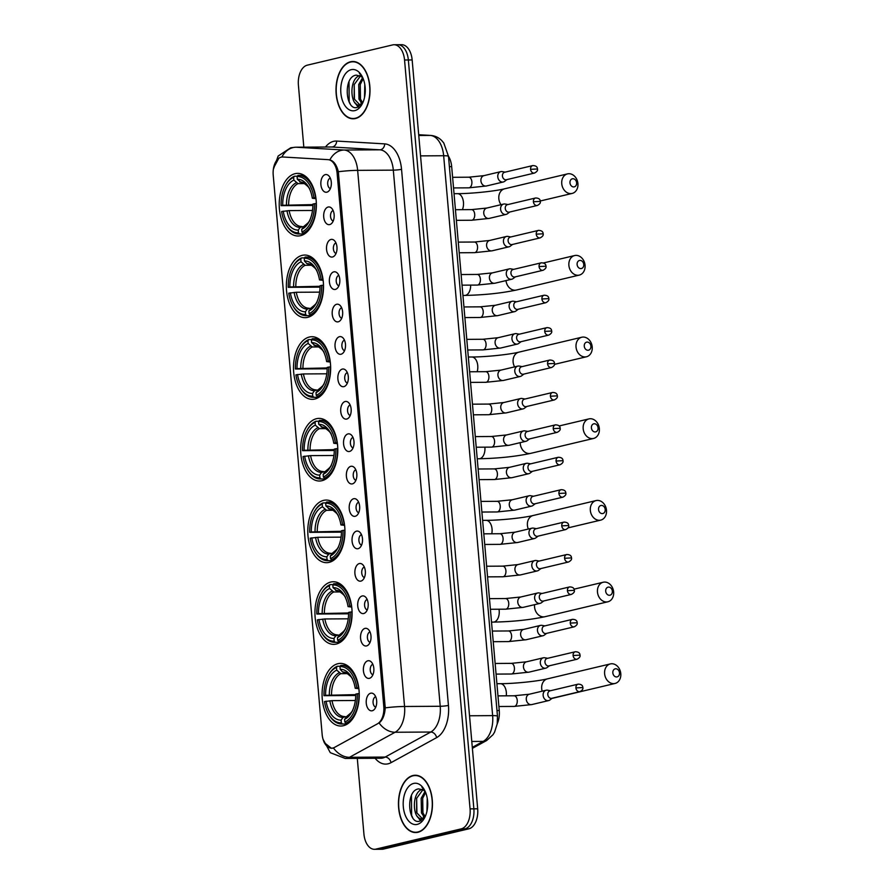 <?xml version="1.0" encoding="UTF-8"?>
<svg xmlns="http://www.w3.org/2000/svg" width="894" height="894" viewBox="0 0 894 894"><rect width="100%" height="100%" fill="white"/><g stroke="black" fill="none" stroke-linecap="round" stroke-linejoin="round"><path stroke-width="1.34" d="M314.789 399.037A31.312 18.584 -90.4 0 0 330.601 365.78A31.312 18.584 -90.4 0 0 311.883 336.714A31.312 18.584 -90.4 0 0 309.369 337.027A31.312 18.584 -90.4 0 0 293.556 370.272A31.312 18.584 -90.4 0 0 312.274 399.339A31.312 18.584 -90.4 0 0 314.789 399.037M336.222 644.049A31.312 18.584 -90.4 0 0 352.035 610.803A31.312 18.584 -90.4 0 0 333.317 581.737A31.312 18.584 -90.4 0 0 330.802 582.039A31.312 18.584 -90.4 0 0 314.99 615.284A31.312 18.584 -90.4 0 0 333.708 644.362A31.312 18.584 -90.4 0 0 336.222 644.049M329.081 562.382A31.312 18.584 -90.4 0 0 344.894 529.125A31.312 18.584 -90.4 0 0 326.176 500.059A31.312 18.584 -90.4 0 0 323.65 500.361A31.312 18.584 -90.4 0 0 307.838 533.617A31.312 18.584 -90.4 0 0 326.556 562.684A31.312 18.584 -90.4 0 0 329.081 562.382M321.929 480.704A31.312 18.584 -90.4 0 0 337.742 447.458A31.312 18.584 -90.4 0 0 319.024 418.392A31.312 18.584 -90.4 0 0 316.51 418.694A31.312 18.584 -90.4 0 0 300.697 451.939A31.312 18.584 -90.4 0 0 319.415 481.017A31.312 18.584 -90.4 0 0 321.929 480.704M307.648 317.359A31.312 18.584 -90.4 0 0 323.46 284.113A31.312 18.584 -90.4 0 0 304.742 255.047A31.312 18.584 -90.4 0 0 302.217 255.349A31.312 18.584 -90.4 0 0 286.404 288.606A31.312 18.584 -90.4 0 0 305.122 317.672A31.312 18.584 -90.4 0 0 307.648 317.359M300.496 235.692A31.312 18.584 -90.4 0 0 316.308 202.446A31.312 18.584 -90.4 0 0 297.59 173.369A31.312 18.584 -90.4 0 0 295.076 173.682A31.312 18.584 -90.4 0 0 279.263 206.927A31.312 18.584 -90.4 0 0 297.981 235.994A31.312 18.584 -90.4 0 0 300.496 235.692M343.374 725.727A31.312 18.584 -90.4 0 0 359.187 692.47A31.312 18.584 -90.4 0 0 340.469 663.404A31.312 18.584 -90.4 0 0 337.943 663.706A31.312 18.584 -90.4 0 0 322.131 696.962A31.312 18.584 -90.4 0 0 340.849 726.029A31.312 18.584 -90.4 0 0 343.374 725.727M367.859 660.789A8.862 5.263 89.6 0 1 370.898 661.605A8.862 5.263 89.6 0 1 373.882 669.539A8.862 5.263 89.6 0 1 370.999 677.496A8.862 5.263 89.6 0 1 369.39 678.345A8.862 5.263 89.6 0 1 363.422 670.802A8.862 5.263 89.6 0 1 367.859 660.789M365.02 628.381A8.862 5.263 89.6 0 1 368.06 629.197A8.862 5.263 89.6 0 1 371.044 637.12A8.862 5.263 89.6 0 1 368.16 645.088A8.862 5.263 89.6 0 1 366.551 645.926A8.862 5.263 89.6 0 1 360.584 638.394A8.862 5.263 89.6 0 1 365.02 628.381M362.182 595.974A8.862 5.263 89.6 0 1 365.233 596.779A8.862 5.263 89.6 0 1 368.216 604.713A8.862 5.263 89.6 0 1 365.322 612.681A8.862 5.263 89.6 0 1 363.724 613.519A8.862 5.263 89.6 0 1 357.745 605.976A8.862 5.263 89.6 0 1 362.182 595.974M359.343 563.555A8.862 5.263 89.6 0 1 362.394 564.371A8.862 5.263 89.6 0 1 365.378 572.305A8.862 5.263 89.6 0 1 362.495 580.262A8.862 5.263 89.6 0 1 360.885 581.111A8.862 5.263 89.6 0 1 354.918 573.568A8.862 5.263 89.6 0 1 359.343 563.555M356.516 531.148A8.862 5.263 89.6 0 1 359.556 531.964A8.862 5.263 89.6 0 1 362.539 539.887A8.862 5.263 89.6 0 1 359.656 547.854A8.862 5.263 89.6 0 1 358.047 548.692A8.862 5.263 89.6 0 1 352.08 541.161A8.862 5.263 89.6 0 1 356.516 531.148M353.678 498.729A8.862 5.263 89.6 0 1 356.717 499.545A8.862 5.263 89.6 0 1 359.701 507.479A8.862 5.263 89.6 0 1 356.818 515.447A8.862 5.263 89.6 0 1 355.209 516.285A8.862 5.263 89.6 0 1 349.241 508.742A8.862 5.263 89.6 0 1 353.678 498.729M350.839 466.322A8.862 5.263 89.6 0 1 353.89 467.137A8.862 5.263 89.6 0 1 356.874 475.072A8.862 5.263 89.6 0 1 353.99 483.028A8.862 5.263 89.6 0 1 352.381 483.877A8.862 5.263 89.6 0 1 346.403 476.334A8.862 5.263 89.6 0 1 350.839 466.322M348.012 433.914A8.862 5.263 89.6 0 1 351.051 434.73A8.862 5.263 89.6 0 1 354.035 442.653A8.862 5.263 89.6 0 1 351.152 450.621A8.862 5.263 89.6 0 1 349.543 451.459A8.862 5.263 89.6 0 1 343.575 443.927A8.862 5.263 89.6 0 1 348.012 433.914M345.173 401.495A8.862 5.263 89.6 0 1 348.213 402.311A8.862 5.263 89.6 0 1 351.197 410.245A8.862 5.263 89.6 0 1 348.314 418.213A8.862 5.263 89.6 0 1 346.704 419.051A8.862 5.263 89.6 0 1 340.737 411.508A8.862 5.263 89.6 0 1 345.173 401.495M342.335 369.088A8.862 5.263 89.6 0 1 345.386 369.904A8.862 5.263 89.6 0 1 348.358 377.827A8.862 5.263 89.6 0 1 345.475 385.795A8.862 5.263 89.6 0 1 343.866 386.644A8.862 5.263 89.6 0 1 337.898 379.101A8.862 5.263 89.6 0 1 342.335 369.088M339.496 336.68A8.862 5.263 89.6 0 1 342.547 337.496A8.862 5.263 89.6 0 1 345.531 345.419A8.862 5.263 89.6 0 1 342.648 353.387A8.862 5.263 89.6 0 1 341.039 354.225A8.862 5.263 89.6 0 1 335.06 346.693A8.862 5.263 89.6 0 1 339.496 336.68M336.669 304.262A8.862 5.263 89.6 0 1 339.709 305.077A8.862 5.263 89.6 0 1 342.693 313.012A8.862 5.263 89.6 0 1 339.809 320.98A8.862 5.263 89.6 0 1 338.2 321.818A8.862 5.263 89.6 0 1 332.233 314.275A8.862 5.263 89.6 0 1 336.669 304.262M333.831 271.854A8.862 5.263 89.6 0 1 336.87 272.67A8.862 5.263 89.6 0 1 339.854 280.593A8.862 5.263 89.6 0 1 336.971 288.561A8.862 5.263 89.6 0 1 335.362 289.41A8.862 5.263 89.6 0 1 329.394 281.867A8.862 5.263 89.6 0 1 333.831 271.854M330.992 239.447A8.862 5.263 89.6 0 1 334.043 240.262A8.862 5.263 89.6 0 1 337.016 248.186A8.862 5.263 89.6 0 1 334.132 256.153A8.862 5.263 89.6 0 1 332.523 256.991A8.862 5.263 89.6 0 1 326.556 249.448A8.862 5.263 89.6 0 1 330.992 239.447M328.154 207.028A8.862 5.263 89.6 0 1 331.205 207.844A8.862 5.263 89.6 0 1 334.188 215.778A8.862 5.263 89.6 0 1 331.305 223.746A8.862 5.263 89.6 0 1 329.696 224.584A8.862 5.263 89.6 0 1 323.717 217.041A8.862 5.263 89.6 0 1 328.154 207.028M325.327 174.621A8.862 5.263 89.6 0 1 328.366 175.436A8.862 5.263 89.6 0 1 331.35 183.359A8.862 5.263 89.6 0 1 328.467 191.327A8.862 5.263 89.6 0 1 326.858 192.176A8.862 5.263 89.6 0 1 320.89 184.633A8.862 5.263 89.6 0 1 325.327 174.621M370.686 693.208A8.862 5.263 89.6 0 1 373.737 694.012A8.862 5.263 89.6 0 1 376.72 701.946A8.862 5.263 89.6 0 1 373.837 709.914A8.862 5.263 89.6 0 1 372.228 710.752A8.862 5.263 89.6 0 1 366.261 703.209A8.862 5.263 89.6 0 1 370.686 693.208M334.501 747.406A15.947 9.465 89.6 0 1 332.892 748.032A15.947 9.465 89.6 0 1 331.607 748.189A15.947 9.465 89.6 0 1 322.153 734.466L273.218 175.168A15.947 9.465 89.6 0 1 282.482 156.986A15.947 9.465 89.6 0 1 282.85 156.998L328.042 159.646A15.947 9.465 89.6 0 1 337.139 173.369L383.783 706.461A15.947 9.465 89.6 0 1 377.402 723.861L334.501 747.406M448.486 156.282A17.724 10.516 89.6 0 1 451.671 166.619L499.254 710.506A17.724 10.516 89.6 0 1 497.232 723.782M375.67 696.705A5.319 3.151 -90.4 0 0 373.055 701.969A5.319 3.151 -90.4 0 0 375.726 707.199M330.299 178.13A5.319 3.151 -90.4 0 0 327.685 183.382A5.319 3.151 -90.4 0 0 330.355 188.612M333.127 210.537A5.319 3.151 -90.4 0 0 330.523 215.8A5.319 3.151 -90.4 0 0 333.194 221.03M335.965 242.945A5.319 3.151 -90.4 0 0 333.361 248.208A5.319 3.151 -90.4 0 0 336.032 253.438M338.804 275.363A5.319 3.151 -90.4 0 0 336.2 280.615A5.319 3.151 -90.4 0 0 338.871 285.845M341.642 307.771A5.319 3.151 -90.4 0 0 339.027 313.034A5.319 3.151 -90.4 0 0 341.698 318.264M344.469 340.178A5.319 3.151 -90.4 0 0 341.866 345.442A5.319 3.151 -90.4 0 0 344.536 350.671M347.308 372.597A5.319 3.151 -90.4 0 0 344.704 377.86A5.319 3.151 -90.4 0 0 347.375 383.079M350.146 405.004A5.319 3.151 -90.4 0 0 347.542 410.268A5.319 3.151 -90.4 0 0 350.213 415.498M352.985 437.412A5.319 3.151 -90.4 0 0 350.37 442.675A5.319 3.151 -90.4 0 0 353.041 447.905M355.812 469.831A5.319 3.151 -90.4 0 0 353.208 475.094A5.319 3.151 -90.4 0 0 355.879 480.313M358.65 502.238A5.319 3.151 -90.4 0 0 356.047 507.501A5.319 3.151 -90.4 0 0 358.717 512.731M361.489 534.646A5.319 3.151 -90.4 0 0 358.885 539.909A5.319 3.151 -90.4 0 0 361.556 545.139M364.327 567.064A5.319 3.151 -90.4 0 0 361.712 572.328A5.319 3.151 -90.4 0 0 364.383 577.558M367.155 599.472A5.319 3.151 -90.4 0 0 364.551 604.735A5.319 3.151 -90.4 0 0 367.222 609.965M369.993 631.879A5.319 3.151 -90.4 0 0 367.389 637.143A5.319 3.151 -90.4 0 0 370.06 642.373M372.832 664.298A5.319 3.151 -90.4 0 0 370.228 669.561A5.319 3.151 -90.4 0 0 372.899 674.791M417.945 832.269A28.653 17.008 -90.4 0 0 432.405 801.851A28.653 17.008 -90.4 0 0 415.285 775.243A28.653 17.008 -90.4 0 0 412.972 775.523A28.653 17.008 -90.4 0 0 398.5 805.952A28.653 17.008 -90.4 0 0 415.632 832.549A28.653 17.008 -90.4 0 0 417.945 832.269M355.499 118.522A28.653 17.008 -90.4 0 0 369.96 88.093A28.653 17.008 -90.4 0 0 352.839 61.496A28.653 17.008 -90.4 0 0 350.526 61.775A28.653 17.008 -90.4 0 0 336.055 92.205A28.653 17.008 -90.4 0 0 353.186 118.801A28.653 17.008 -90.4 0 0 355.499 118.522M281.845 157.031A20.674 16.628 -86.6 0 1 296.126 147.219L344.168 150.036A20.674 16.628 -86.6 0 0 329.852 159.903C333.797 160.998 336.625 164.943 338.334 171.737A20.674 2.257 -5 0 1 357.645 170.363L404.557 706.484A23.635 14.025 89.6 0 1 395.103 732.253L349.498 757.296A20.674 15.846 -118.8 0 1 333.462 747.999L331.495 748.312L324.209 742.612M273.564 167.96L278.816 158.26M357.298 758.38L363.925 834.046A17.724 10.516 -90.4 0 0 374.441 849.3L378.24 849.278A17.724 10.516 -90.4 0 0 379.671 849.099L464.992 828.85A17.724 10.516 -90.4 0 0 473.865 808.835L408.346 59.976A17.724 10.516 -90.4 0 0 397.83 44.722A17.724 10.516 -90.4 0 0 396.411 44.901M338.334 171.737L385.236 707.858C384.755 714.965 382.721 720.016 379.123 723.034A20.674 15.846 -118.8 0 0 395.103 732.253L430.774 732.03A23.635 14.025 -90.4 0 0 440.217 706.271L393.315 170.139A23.635 14.025 -90.4 0 0 379.827 149.812L331.786 146.996A23.635 14.025 -90.4 0 0 331.249 146.985L295.59 147.208A23.635 14.025 89.6 0 1 296.126 147.219L331.786 146.996A5.912 4.749 93.4 0 0 336.647 141.062L384.688 143.878A29.536 17.534 89.6 0 1 401.54 169.29L448.442 705.411A29.536 17.534 89.6 0 1 436.63 737.628L391.024 762.66A29.536 17.534 89.6 0 1 375.122 758.268M374.441 849.3A17.724 10.516 -90.4 0 0 375.86 849.132L461.192 828.872A17.724 10.516 -90.4 0 0 470.065 808.858L404.546 59.999A17.724 10.516 -90.4 0 0 394.031 44.745A17.724 10.516 -90.4 0 0 392.6 44.924L307.279 65.173A17.724 10.516 -90.4 0 0 298.406 85.187L303.826 147.152M468.802 828.827A17.724 10.516 -90.4 0 0 477.675 808.813L412.156 59.954A17.724 10.516 -90.4 0 0 401.641 44.7L397.83 44.722A17.724 10.516 -90.4 0 1 408.346 59.976L473.865 808.835A17.724 10.516 -90.4 0 1 464.992 828.85L379.671 849.099A17.724 10.516 -90.4 0 1 378.24 849.278L382.051 849.255A17.724 10.516 -90.4 0 0 383.47 849.076L468.802 828.827L461.192 828.872M413.006 775.813A28.362 16.83 -90.4 0 0 398.679 805.93A28.362 16.83 -90.4 0 0 415.632 832.258A28.362 16.83 -90.4 0 0 417.911 831.979A28.362 16.83 -90.4 0 0 432.238 801.862A28.362 16.83 -90.4 0 0 415.285 775.545A28.362 16.83 -90.4 0 0 413.006 775.813M425.522 792.173A14.773 8.761 -90.4 0 0 423.018 789.905L418.615 788.888C405.284 790.419 407.966 824.76 419.532 821.217L424.952 817.038M424.918 817.105L421.487 818.636L423.845 818.535M426.952 811.271L427.231 798.197M427.69 805.583L427.723 804.03M424.616 817.541L421.443 812.914L421.175 798.286L424.985 791.536M425.175 816.647L422.951 812.903L422.683 798.275L425.633 792.464M422.549 818.491C412.447 822.033 410.737 790.989 423.007 789.223M422.236 818.558L416.917 812.948L416.649 798.308L422.851 789.804M424.762 790.519L421.834 787.022L424.739 790.553M417.252 824.38A20.674 12.27 -90.4 0 0 424.594 817.809A20.674 12.27 -90.4 0 0 424.415 789.871A20.674 12.27 -90.4 0 0 413.665 783.423A20.674 12.27 -90.4 0 0 403.317 806.779A20.674 12.27 -90.4 0 0 417.252 824.38M412.637 817.552L411.631 815.462L411.441 795.425M421.108 820.703L418.794 817.742M416.615 812.11L416.671 798.208M422.65 812.065L422.717 798.174M420.582 820.927L417.308 816.323M424.27 818.021L423.343 816.289M350.56 62.066A28.362 16.83 -90.4 0 0 336.233 92.183A28.362 16.83 -90.4 0 0 353.186 118.511A28.362 16.83 -90.4 0 0 355.466 118.231A28.362 16.83 -90.4 0 0 369.792 88.115A28.362 16.83 -90.4 0 0 352.839 61.787A28.362 16.83 -90.4 0 0 350.56 62.066M363.076 78.426A14.773 8.761 -90.4 0 0 360.573 76.158L356.17 75.141C342.838 76.672 345.52 111.001 357.086 107.47L362.506 103.291M362.472 103.346L359.042 104.877L361.399 104.777M364.506 97.524L364.786 84.438M365.244 91.836L365.288 90.283M362.171 103.793L358.997 99.167L358.729 84.528L362.539 77.778M362.729 102.899L360.505 99.156L360.237 84.517L363.188 78.717M360.103 104.743C350.001 108.286 348.291 77.23 360.561 75.465M359.79 104.81L354.471 99.189L354.203 84.561L360.405 76.057M362.316 76.761L359.388 73.263L362.293 76.806M354.806 110.621A20.674 12.27 -90.4 0 0 362.148 104.062A20.674 12.27 -90.4 0 0 361.969 76.124A20.674 12.27 -90.4 0 0 351.219 69.676A20.674 12.27 -90.4 0 0 340.871 93.032A20.674 12.27 -90.4 0 0 354.806 110.621M350.191 103.805L349.185 101.715L348.995 81.678M358.662 106.956L356.348 103.995M354.169 98.351L354.225 84.461M360.204 98.318L360.271 84.427M358.148 107.168L354.862 102.575M361.824 104.263L360.897 102.542M619.497 672.847A4.135 3.297 76.6 0 0 615.81 668.768A4.135 3.297 76.6 0 0 612.837 672.88A4.135 3.297 76.6 0 0 616.525 676.959A4.135 3.297 76.6 0 0 619.497 672.847M604.612 673.741A10.046 8.012 -103.4 0 1 610.379 663.918A10.046 8.012 -103.4 0 1 620.782 673.64A10.046 8.012 -103.4 0 1 615.016 683.463A10.046 8.012 -103.4 0 1 604.612 673.741M352.661 679.295C352.482 678.021 350.537 676.043 346.838 673.35L342.592 671.975L340.212 669.315L339.966 666.611L340.815 665.427A29.301 17.388 -90.4 0 1 341.43 665.404A29.301 17.388 -90.4 0 1 358.472 687.721L358.74 687.721M358.874 688.738L355.22 688.279A25.401 15.075 -90.4 0 0 351.666 677.484A25.401 15.075 -90.4 0 0 340.212 669.315M355.734 695.487L323.986 695.688A28.127 16.684 -90.4 0 1 328.232 675.797L328.668 674.992A29.301 17.388 -90.4 0 1 337.351 666.254L340.245 666.231M359.22 693.576L357.332 693.744A28.127 16.684 -90.4 0 1 344.816 721.994L345.866 723.168A29.301 17.388 -90.4 0 0 358.986 693.576M345.866 723.168L348.548 723.157M337.351 666.254L336.502 667.438A28.127 16.684 -90.4 0 0 328.232 675.797M358.472 687.721L356.818 687.899A28.127 16.684 -90.4 0 0 339.966 666.611M336.502 667.438L336.736 670.142A25.401 15.075 -90.4 0 0 325.584 695.308L323.986 695.688M356.818 687.899L355.22 688.279M344.816 721.994L344.581 719.29A25.401 15.075 -90.4 0 0 351.878 711.814A25.401 15.075 -90.4 0 0 355.723 694.124L357.332 693.744M325.584 695.308L355.734 694.638M347.408 673.618L340.882 673.651L336.736 670.142M348.112 715.725L344.581 719.29M347.42 723.961L342.402 723.995L341.352 722.821A28.127 16.684 -90.4 0 1 328.467 713.792L328.914 714.585A29.301 17.388 -90.4 0 0 341.787 724.017A29.301 17.388 -90.4 0 0 342.402 723.995M355.365 700.494L332.032 700.639L324.5 701.544A28.127 16.684 -90.4 0 0 328.467 713.792M326.098 701.153A25.401 15.075 -90.4 0 0 341.106 720.117L341.352 722.821M341.106 720.117L343.028 717.424L346.548 716.541M612.356 591.169A4.135 3.297 76.6 0 0 608.669 587.09A4.135 3.297 76.6 0 0 605.696 591.213A4.135 3.297 76.6 0 0 609.384 595.281A4.135 3.297 76.6 0 0 612.356 591.169M597.471 592.063A10.046 8.012 -103.4 0 1 603.238 582.24A10.046 8.012 -103.4 0 1 613.642 591.962A10.046 8.012 -103.4 0 1 607.875 601.785A10.046 8.012 -103.4 0 1 597.471 592.063M345.52 597.617C345.33 596.343 343.385 594.365 339.698 591.672L337.217 591.157A21.858 12.974 -90.4 0 0 337.206 591.157L333.06 587.649L332.825 584.944L333.674 583.76A29.301 17.388 -90.4 0 1 334.289 583.737A29.301 17.388 -90.4 0 1 351.32 606.054L351.599 606.054M351.733 607.071L348.068 606.601A25.401 15.075 -90.4 0 0 344.525 595.817A25.401 15.075 -90.4 0 0 333.06 587.649M348.582 613.809L316.834 614.022A28.127 16.684 -90.4 0 1 321.091 594.119L321.516 593.325A29.301 17.388 -90.4 0 1 330.199 584.575L333.093 584.564M352.08 611.898L350.191 612.077A28.127 16.684 -90.4 0 1 337.675 640.327L338.725 641.501A29.301 17.388 -90.4 0 0 351.834 611.898M338.725 641.501L341.407 641.479M330.199 584.575L329.361 585.76A28.127 16.684 -90.4 0 0 321.091 594.119M351.32 606.054L349.677 606.221A28.127 16.684 -90.4 0 0 332.825 584.944M329.361 585.76L329.595 588.476A25.401 15.075 -90.4 0 0 318.443 613.63L316.834 614.022M349.677 606.221L348.068 606.601M337.675 640.327L337.429 637.623A25.401 15.075 -90.4 0 0 344.738 630.136A25.401 15.075 -90.4 0 0 348.582 612.457L350.191 612.077M318.443 613.63L348.593 612.96M340.256 591.94L333.741 591.984L329.595 588.476M340.96 634.058L337.429 637.623M340.268 642.294L335.25 642.317L334.2 641.154A28.127 16.684 -90.4 0 1 321.326 632.125L321.762 632.918A29.301 17.388 -90.4 0 0 334.647 642.339A29.301 17.388 -90.4 0 0 335.25 642.317M348.213 618.816L324.891 618.961L317.348 619.866A28.127 16.684 -90.4 0 0 321.326 632.125M318.957 619.486A25.401 15.075 -90.4 0 0 333.965 638.439L334.2 641.154M333.965 638.439L335.887 635.757L339.407 634.874M605.204 509.502A4.135 3.297 76.6 0 0 601.517 505.423A4.135 3.297 76.6 0 0 598.544 509.535A4.135 3.297 76.6 0 0 602.232 513.614A4.135 3.297 76.6 0 0 605.204 509.502M590.331 510.396A10.046 8.012 -103.4 0 1 596.086 500.573A10.046 8.012 -103.4 0 1 606.49 510.295A10.046 8.012 -103.4 0 1 600.723 520.118A10.046 8.012 -103.4 0 1 590.331 510.396M338.368 515.95C338.189 514.676 336.245 512.698 332.546 510.005L330.076 509.491A21.858 12.974 -90.4 0 0 330.065 509.491L325.919 505.97L325.684 503.266L326.522 502.082A29.301 17.388 -90.4 0 1 327.137 502.059A29.301 17.388 -90.4 0 1 344.179 524.376L344.447 524.376M344.581 525.393L340.927 524.934A25.401 15.075 -90.4 0 0 337.373 514.139A25.401 15.075 -90.4 0 0 325.919 505.97M341.441 532.142L309.693 532.343A28.127 16.684 -90.4 0 1 313.95 512.452L314.375 511.647A29.301 17.388 -90.4 0 1 323.058 502.909L325.952 502.886M344.928 530.231L343.039 530.399A28.127 16.684 -90.4 0 1 330.523 558.661L331.573 559.823A29.301 17.388 -90.4 0 0 344.693 530.231M331.573 559.823L334.255 559.812M323.058 502.909L322.209 504.093A28.127 16.684 -90.4 0 0 313.95 512.452M344.179 524.376L342.525 524.554A28.127 16.684 -90.4 0 0 325.684 503.266M322.209 504.093L322.443 506.797A25.401 15.075 -90.4 0 0 311.302 531.964L309.693 532.343M342.525 524.554L340.927 524.934M330.523 558.661L330.288 555.945A25.401 15.075 -90.4 0 0 337.586 548.469A25.401 15.075 -90.4 0 0 341.441 530.779L343.039 530.399M311.302 531.964L341.441 531.293M333.116 510.273L326.589 510.318L322.443 506.797M333.82 552.38L330.288 555.945M333.127 560.616L328.109 560.65L327.059 559.476A28.127 16.684 -90.4 0 1 314.185 550.447L314.621 551.24A29.301 17.388 -90.4 0 0 327.495 560.672A29.301 17.388 -90.4 0 0 328.109 560.65M341.072 537.149L317.75 537.294L310.207 538.199A28.127 16.684 -90.4 0 0 314.185 550.447M311.805 537.819A25.401 15.075 -90.4 0 0 326.824 556.772L327.059 559.476M326.824 556.772L328.746 554.079L332.255 553.196M598.064 427.824A4.135 3.297 76.6 0 0 594.376 423.756A4.135 3.297 76.6 0 0 591.403 427.868A4.135 3.297 76.6 0 0 595.091 431.947A4.135 3.297 76.6 0 0 598.064 427.824M583.179 428.718A10.046 8.012 -103.4 0 1 588.945 418.895A10.046 8.012 -103.4 0 1 599.349 428.617A10.046 8.012 -103.4 0 1 593.582 438.44A10.046 8.012 -103.4 0 1 583.179 428.718M335.384 442.876L337.038 442.709A29.301 17.388 -90.4 0 0 319.996 420.392A29.301 17.388 -90.4 0 0 319.382 420.415L318.532 421.599A28.127 16.684 -90.4 0 1 335.384 442.876L333.775 443.256A25.401 15.075 -90.4 0 0 330.232 432.472A25.401 15.075 -90.4 0 0 318.767 424.304L322.935 427.813M337.44 443.726L333.775 443.256M334.289 450.464L302.552 450.677A28.127 16.684 -90.4 0 1 306.798 430.774L307.234 429.98A29.301 17.388 -90.4 0 1 315.917 421.242L318.8 421.219M337.787 448.553L335.898 448.732A28.127 16.684 -90.4 0 1 323.382 476.983L324.433 478.156A29.301 17.388 -90.4 0 0 337.541 448.553M324.433 478.156L327.115 478.134M315.917 421.242L315.068 422.415A28.127 16.684 -90.4 0 0 306.798 430.774M315.068 422.415L315.303 425.131A25.401 15.075 -90.4 0 0 304.15 450.297L302.552 450.677M318.767 424.304L318.532 421.599M323.382 476.983L323.147 474.278A25.401 15.075 -90.4 0 0 330.445 466.791A25.401 15.075 -90.4 0 0 334.289 449.112L335.898 448.732M304.15 450.297L334.3 449.626M325.975 428.606L319.449 428.639L315.303 425.131M326.668 470.713L323.147 474.278M320.354 478.994L325.952 478.961L320.968 478.972L319.907 477.809A28.127 16.684 -90.4 0 1 307.033 468.78L307.469 469.573A29.301 17.388 -90.4 0 0 320.354 478.994A29.301 17.388 -90.4 0 0 320.968 478.972M333.931 455.482L310.598 455.616L303.055 456.521A28.127 16.684 -90.4 0 0 307.033 468.78M304.664 456.141A25.401 15.075 -90.4 0 0 319.672 475.094L319.907 477.809M319.672 475.094L321.594 472.412L325.114 471.529M590.912 346.157A4.135 3.297 76.6 0 0 587.224 342.078A4.135 3.297 76.6 0 0 584.263 346.19A4.135 3.297 76.6 0 0 587.95 350.269A4.135 3.297 76.6 0 0 590.912 346.157M576.038 347.051A10.046 8.012 -103.4 0 1 581.804 337.228A10.046 8.012 -103.4 0 1 592.208 346.95A10.046 8.012 -103.4 0 1 586.442 356.773A10.046 8.012 -103.4 0 1 576.038 347.051M315.772 346.146L315.783 346.146A21.858 12.974 -90.4 0 0 315.772 346.146L311.626 342.637L311.391 339.921L312.241 338.737A29.301 17.388 -90.4 0 1 312.844 338.714A29.301 17.388 -90.4 0 1 329.886 361.031L330.165 361.031M330.288 362.048L326.634 361.589A25.401 15.075 -90.4 0 0 323.08 350.794A25.401 15.075 -90.4 0 0 311.626 342.637M327.148 368.797L295.4 368.998A28.127 16.684 -90.4 0 1 299.658 349.107L300.082 348.302A29.301 17.388 -90.4 0 1 308.765 339.564L311.66 339.541M330.646 366.886L328.746 367.054A28.127 16.684 -90.4 0 1 316.23 395.316L317.292 396.478A29.301 17.388 -90.4 0 0 330.4 366.886M317.292 396.478L319.974 396.467M308.765 339.564L307.916 340.748A28.127 16.684 -90.4 0 0 299.658 349.107M329.886 361.031L328.243 361.21A28.127 16.684 -90.4 0 0 311.391 339.921M307.916 340.748L308.162 343.452A25.401 15.075 -90.4 0 0 297.009 368.619L295.4 368.998M328.243 361.21L326.634 361.589M316.23 395.316L315.995 392.6A25.401 15.075 -90.4 0 0 323.293 385.124A25.401 15.075 -90.4 0 0 327.148 367.434L328.746 367.054M297.009 368.619L327.148 367.948M318.823 346.928L312.308 346.973L308.162 343.452M319.527 389.046L315.995 392.6M313.213 397.327L318.8 397.294L313.816 397.305L312.766 396.131A28.127 16.684 -90.4 0 1 299.892 387.102L300.328 387.895A29.301 17.388 -90.4 0 0 313.213 397.327A29.301 17.388 -90.4 0 0 313.816 397.305M326.779 373.804L303.457 373.949L295.914 374.854A28.127 16.684 -90.4 0 0 299.892 387.102M297.523 374.474A25.401 15.075 -90.4 0 0 312.531 393.427L312.766 396.131M312.531 393.427L314.453 390.745L317.962 389.851M583.771 264.479A4.135 3.297 76.6 0 0 580.083 260.411A4.135 3.297 76.6 0 0 577.111 264.523A4.135 3.297 76.6 0 0 580.798 268.602A4.135 3.297 76.6 0 0 583.771 264.479M568.886 265.373A10.046 8.012 -103.4 0 1 574.652 255.55A10.046 8.012 -103.4 0 1 585.056 265.272A10.046 8.012 -103.4 0 1 579.29 275.095A10.046 8.012 -103.4 0 1 568.886 265.373M316.934 270.927C316.755 269.664 314.811 267.675 311.112 264.993L306.865 263.618L304.474 260.959L304.239 258.254L305.089 257.07A29.301 17.388 -90.4 0 1 305.703 257.047A29.301 17.388 -90.4 0 1 322.745 279.364L323.013 279.364M323.147 280.381L319.493 279.911A25.401 15.075 -90.4 0 0 315.94 269.128A25.401 15.075 -90.4 0 0 304.474 260.959M320.007 287.13L288.259 287.332A28.127 16.684 -90.4 0 1 292.506 267.429L292.941 266.635A29.301 17.388 -90.4 0 1 301.624 257.897L304.508 257.874M323.494 285.208L321.605 285.387A28.127 16.684 -90.4 0 1 309.089 313.638L310.14 314.811A29.301 17.388 -90.4 0 0 323.259 285.22M310.14 314.811L312.822 314.789M301.624 257.897L300.775 259.07A28.127 16.684 -90.4 0 0 292.506 267.429M322.745 279.364L321.091 279.531A28.127 16.684 -90.4 0 0 304.239 258.254M300.775 259.07L301.01 261.786A25.401 15.075 -90.4 0 0 289.857 286.952L288.259 287.332M321.091 279.531L319.493 279.911M309.089 313.638L308.855 310.933A25.401 15.075 -90.4 0 0 316.152 303.457A25.401 15.075 -90.4 0 0 319.996 285.767L321.605 285.387M289.857 286.952L320.007 286.281M311.682 265.261L305.156 265.294L301.01 261.786M312.375 307.368L308.855 310.933M311.693 315.604L306.676 315.638L305.625 314.464A28.127 16.684 -90.4 0 1 292.74 305.435L293.187 306.229A29.301 17.388 -90.4 0 0 306.061 315.66A29.301 17.388 -90.4 0 0 306.676 315.638M319.639 292.137L296.305 292.271L288.773 293.176A28.127 16.684 -90.4 0 0 292.74 305.435M290.371 292.796A25.401 15.075 -90.4 0 0 305.379 311.76L305.625 314.464M305.379 311.76L307.301 309.067L310.821 308.184M576.63 182.812A4.135 3.297 76.6 0 0 572.942 178.733A4.135 3.297 76.6 0 0 569.97 182.857A4.135 3.297 76.6 0 0 573.657 186.924A4.135 3.297 76.6 0 0 576.63 182.812M561.745 183.706A10.046 8.012 -103.4 0 1 567.511 173.883A10.046 8.012 -103.4 0 1 577.915 183.605A10.046 8.012 -103.4 0 1 572.149 193.428A10.046 8.012 -103.4 0 1 561.745 183.706M309.793 189.26C309.603 187.986 307.659 186.008 303.971 183.315L301.49 182.801A21.858 12.974 -90.4 0 0 301.479 182.801L297.333 179.292L297.099 176.576L297.948 175.403A29.301 17.388 -90.4 0 1 298.551 175.38A29.301 17.388 -90.4 0 1 315.593 197.697L315.873 197.686M316.007 198.703L312.341 198.244A25.401 15.075 -90.4 0 0 308.799 187.449A25.401 15.075 -90.4 0 0 297.333 179.292M312.855 205.452L281.107 205.654A28.127 16.684 -90.4 0 1 285.365 185.762L285.789 184.957A29.301 17.388 -90.4 0 1 294.472 176.219L297.367 176.207M316.353 203.541L314.464 203.709A28.127 16.684 -90.4 0 1 301.948 231.971L302.999 233.133A29.301 17.388 -90.4 0 0 316.107 203.541M302.999 233.133L305.681 233.122M294.472 176.219L293.623 177.403A28.127 16.684 -90.4 0 0 285.365 185.762M315.593 197.697L313.95 197.865A28.127 16.684 -90.4 0 0 297.099 176.576M293.623 177.403L293.869 180.107A25.401 15.075 -90.4 0 0 282.716 205.274L281.107 205.654M313.95 197.865L312.341 198.244M301.948 231.971L301.703 229.255A25.401 15.075 -90.4 0 0 309.011 221.779A25.401 15.075 -90.4 0 0 312.855 204.089L314.464 203.709M282.716 205.274L312.866 204.603M304.53 183.583L298.015 183.628L293.869 180.107M305.234 225.701L301.703 229.255M298.92 233.982L304.519 233.949L299.524 233.96L298.473 232.786A28.127 16.684 -90.4 0 1 285.599 223.757L286.035 224.55A29.301 17.388 -90.4 0 0 298.92 233.982A29.301 17.388 -90.4 0 0 299.524 233.96M312.487 210.459L289.164 210.604L281.621 211.509A28.127 16.684 -90.4 0 0 285.599 223.757M283.23 211.129A25.401 15.075 -90.4 0 0 298.238 230.082L298.473 232.786M298.238 230.082L300.161 227.4L303.681 226.506M550.514 690.716L547.631 690.19A5.319 4.235 76.6 0 0 546.96 690.123A5.319 4.235 76.6 0 0 546.2 690.224A5.319 4.235 76.6 0 0 543.139 695.42A5.319 4.235 76.6 0 0 547.888 700.661A5.319 4.235 76.6 0 0 548.648 700.572A5.319 4.235 76.6 0 0 549.944 699.957L552.291 698.192M575.926 687.911A3.844 3.062 76.6 0 1 578.139 684.156L550.011 690.839A3.844 3.062 76.6 0 0 547.798 694.593A3.844 3.062 76.6 0 0 551.229 698.37A3.844 3.062 76.6 0 0 551.777 698.303L579.904 691.632C582.307 690.336 583.29 688.983 582.843 687.564L575.926 687.911A3.844 3.062 76.6 0 0 579.904 691.632M547.676 658.308L544.792 657.772A5.319 4.235 76.6 0 0 544.133 657.716A5.319 4.235 76.6 0 0 543.362 657.805A5.319 4.235 76.6 0 0 540.311 663.013A5.319 4.235 76.6 0 0 545.049 668.243A5.319 4.235 76.6 0 0 545.821 668.153A5.319 4.235 76.6 0 0 547.106 667.539L549.452 665.773M573.099 655.503A3.844 3.062 76.6 0 1 575.3 651.748L547.173 658.42A3.844 3.062 76.6 0 0 544.971 662.175A3.844 3.062 76.6 0 0 548.391 665.963A3.844 3.062 76.6 0 0 548.938 665.896L577.077 659.224C579.468 657.928 580.452 656.576 580.016 655.146L573.099 655.503A3.844 3.062 76.6 0 0 577.077 659.224M544.837 625.889L541.954 625.364A5.319 4.235 76.6 0 0 541.295 625.308A5.319 4.235 76.6 0 0 540.524 625.398A5.319 4.235 76.6 0 0 537.473 630.594A5.319 4.235 76.6 0 0 542.211 635.835A5.319 4.235 76.6 0 0 542.982 635.746A5.319 4.235 76.6 0 0 544.278 635.131L546.614 633.365M570.26 623.096A3.844 3.062 76.6 0 1 572.462 619.341L544.334 626.012A3.844 3.062 76.6 0 0 542.133 629.767A3.844 3.062 76.6 0 0 545.552 633.555A3.844 3.062 76.6 0 0 546.111 633.488L574.239 626.806C576.63 625.521 577.613 624.157 577.178 622.738L570.26 623.096A3.844 3.062 76.6 0 0 574.239 626.806M542.01 593.482L539.127 592.957A5.319 4.235 76.6 0 0 538.456 592.89A5.319 4.235 76.6 0 0 537.685 592.99A5.319 4.235 76.6 0 0 534.634 598.187A5.319 4.235 76.6 0 0 539.373 603.428A5.319 4.235 76.6 0 0 540.144 603.338A5.319 4.235 76.6 0 0 541.44 602.724L543.775 600.958M567.422 590.677A3.844 3.062 76.6 0 1 569.623 586.922L541.496 593.605A3.844 3.062 76.6 0 0 539.294 597.36A3.844 3.062 76.6 0 0 542.714 601.137A3.844 3.062 76.6 0 0 543.273 601.07L571.4 594.398C573.803 593.102 574.775 591.75 574.339 590.331L567.422 590.677A3.844 3.062 76.6 0 0 571.4 594.398M539.171 561.074L536.288 560.538A5.319 4.235 76.6 0 0 535.618 560.482A5.319 4.235 76.6 0 0 534.858 560.572A5.319 4.235 76.6 0 0 531.807 565.779A5.319 4.235 76.6 0 0 536.545 571.009A5.319 4.235 76.6 0 0 537.305 570.92A5.319 4.235 76.6 0 0 538.601 570.305L540.948 568.539M564.583 558.269A3.844 3.062 76.6 0 1 566.796 554.515L538.669 561.186A3.844 3.062 76.6 0 0 536.456 564.941A3.844 3.062 76.6 0 0 539.887 568.729A3.844 3.062 76.6 0 0 540.434 568.662L568.562 561.991C570.964 560.694 571.948 559.342 571.501 557.912L564.583 558.269A3.844 3.062 76.6 0 0 568.562 561.991M536.333 528.656L533.45 528.13A5.319 4.235 76.6 0 0 532.79 528.075A5.319 4.235 76.6 0 0 532.019 528.164A5.319 4.235 76.6 0 0 528.969 533.36A5.319 4.235 76.6 0 0 533.707 538.601A5.319 4.235 76.6 0 0 534.478 538.512A5.319 4.235 76.6 0 0 535.763 537.897L538.11 536.132M561.756 525.862A3.844 3.062 76.6 0 1 563.958 522.107L535.83 528.779A3.844 3.062 76.6 0 0 533.629 532.533A3.844 3.062 76.6 0 0 537.048 536.322A3.844 3.062 76.6 0 0 537.596 536.255L565.734 529.572C568.126 528.287 569.109 526.924 568.673 525.504L561.756 525.862A3.844 3.062 76.6 0 0 565.734 529.572M533.494 496.248L530.611 495.723A5.319 4.235 76.6 0 0 529.952 495.656A5.319 4.235 76.6 0 0 529.181 495.757A5.319 4.235 76.6 0 0 526.13 500.953A5.319 4.235 76.6 0 0 530.868 506.194A5.319 4.235 76.6 0 0 531.639 506.105A5.319 4.235 76.6 0 0 532.936 505.49L535.271 503.724M558.918 493.443A3.844 3.062 76.6 0 1 561.119 489.688L532.992 496.371A3.844 3.062 76.6 0 0 530.79 500.126A3.844 3.062 76.6 0 0 534.21 503.903A3.844 3.062 76.6 0 0 534.768 503.836L562.896 497.165C565.287 495.868 566.271 494.516 565.835 493.097L558.918 493.443A3.844 3.062 76.6 0 0 562.896 497.165M530.667 463.83L527.784 463.304A5.319 4.235 76.6 0 0 527.114 463.248A5.319 4.235 76.6 0 0 526.342 463.338A5.319 4.235 76.6 0 0 523.292 468.545A5.319 4.235 76.6 0 0 528.03 473.775A5.319 4.235 76.6 0 0 528.801 473.686A5.319 4.235 76.6 0 0 530.097 473.071L532.433 471.306M556.079 461.036A3.844 3.062 76.6 0 1 558.281 457.281L530.153 463.952A3.844 3.062 76.6 0 0 527.952 467.707A3.844 3.062 76.6 0 0 531.371 471.496A3.844 3.062 76.6 0 0 531.93 471.429L560.057 464.757C562.46 463.461 563.432 462.109 562.996 460.678L556.079 461.036A3.844 3.062 76.6 0 0 560.057 464.757M527.829 431.422L524.946 430.897A5.319 4.235 76.6 0 0 524.275 430.841A5.319 4.235 76.6 0 0 523.515 430.93A5.319 4.235 76.6 0 0 520.464 436.127A5.319 4.235 76.6 0 0 525.203 441.368A5.319 4.235 76.6 0 0 525.963 441.278A5.319 4.235 76.6 0 0 527.259 440.664L529.606 438.898M553.252 428.628A3.844 3.062 76.6 0 1 555.453 424.862L527.326 431.545A3.844 3.062 76.6 0 0 525.113 435.3A3.844 3.062 76.6 0 0 528.544 439.088A3.844 3.062 76.6 0 0 529.092 439.021L557.219 432.338C559.622 431.053 560.605 429.69 560.158 428.271L553.252 428.628A3.844 3.062 76.6 0 0 557.219 432.338M524.99 399.015L522.107 398.489A5.319 4.235 76.6 0 0 521.448 398.422A5.319 4.235 76.6 0 0 520.677 398.523A5.319 4.235 76.6 0 0 517.626 403.719A5.319 4.235 76.6 0 0 522.364 408.96A5.319 4.235 76.6 0 0 523.135 408.871A5.319 4.235 76.6 0 0 524.42 408.256L526.767 406.491M550.413 396.21A3.844 3.062 76.6 0 1 552.615 392.455L524.487 399.137A3.844 3.062 76.6 0 0 522.286 402.892A3.844 3.062 76.6 0 0 525.706 406.669A3.844 3.062 76.6 0 0 526.253 406.602L554.392 399.931C556.783 398.635 557.767 397.282 557.331 395.863L550.413 396.21A3.844 3.062 76.6 0 0 554.392 399.931M522.152 366.596L519.269 366.071A5.319 4.235 76.6 0 0 518.609 366.015A5.319 4.235 76.6 0 0 517.838 366.104A5.319 4.235 76.6 0 0 514.788 371.312A5.319 4.235 76.6 0 0 519.526 376.542A5.319 4.235 76.6 0 0 520.297 376.452A5.319 4.235 76.6 0 0 521.593 375.838L523.929 374.072M547.575 363.802A3.844 3.062 76.6 0 1 549.776 360.047L521.649 366.719A3.844 3.062 76.6 0 0 519.448 370.474A3.844 3.062 76.6 0 0 522.867 374.262A3.844 3.062 76.6 0 0 523.426 374.195L551.553 367.512C553.945 366.227 554.928 364.864 554.492 363.445L547.575 363.802A3.844 3.062 76.6 0 0 551.553 367.512M519.325 334.188L516.441 333.663A5.319 4.235 76.6 0 0 515.771 333.607A5.319 4.235 76.6 0 0 515 333.697A5.319 4.235 76.6 0 0 511.949 338.893A5.319 4.235 76.6 0 0 516.687 344.134A5.319 4.235 76.6 0 0 517.458 344.045A5.319 4.235 76.6 0 0 518.755 343.43L521.09 341.664M544.737 331.383A3.844 3.062 76.6 0 1 546.949 327.629L518.811 334.311A3.844 3.062 76.6 0 0 516.609 338.066A3.844 3.062 76.6 0 0 520.029 341.843A3.844 3.062 76.6 0 0 520.587 341.787L548.715 335.105C551.117 333.82 552.09 332.456 551.654 331.037L544.737 331.383A3.844 3.062 76.6 0 0 548.715 335.105M516.486 301.781L513.603 301.256A5.319 4.235 76.6 0 0 512.933 301.189A5.319 4.235 76.6 0 0 512.173 301.289A5.319 4.235 76.6 0 0 509.122 306.486A5.319 4.235 76.6 0 0 513.86 311.727A5.319 4.235 76.6 0 0 514.62 311.626A5.319 4.235 76.6 0 0 515.916 311.023L518.263 309.246M541.909 298.976A3.844 3.062 76.6 0 1 544.111 295.221L515.983 301.893A3.844 3.062 76.6 0 0 513.771 305.659A3.844 3.062 76.6 0 0 517.201 309.436A3.844 3.062 76.6 0 0 517.749 309.369L545.876 302.697C548.279 301.401 549.262 300.049 548.815 298.618L541.909 298.976A3.844 3.062 76.6 0 0 545.876 302.697M513.648 269.362L510.765 268.837A5.319 4.235 76.6 0 0 510.105 268.781A5.319 4.235 76.6 0 0 509.334 268.87A5.319 4.235 76.6 0 0 506.283 274.078A5.319 4.235 76.6 0 0 511.022 279.308A5.319 4.235 76.6 0 0 511.793 279.219A5.319 4.235 76.6 0 0 513.078 278.604L515.425 276.838M539.071 266.568A3.844 3.062 76.6 0 1 541.272 262.814L513.145 269.485A3.844 3.062 76.6 0 0 510.943 273.24A3.844 3.062 76.6 0 0 514.363 277.028A3.844 3.062 76.6 0 0 514.91 276.961L543.049 270.279C545.441 268.993 546.424 267.63 545.988 266.211L539.071 266.568A3.844 3.062 76.6 0 0 543.049 270.279M510.809 236.955L507.926 236.429A5.319 4.235 76.6 0 0 507.267 236.374A5.319 4.235 76.6 0 0 506.496 236.463A5.319 4.235 76.6 0 0 503.445 241.659A5.319 4.235 76.6 0 0 508.183 246.9A5.319 4.235 76.6 0 0 508.954 246.811A5.319 4.235 76.6 0 0 510.25 246.196L512.586 244.431M536.232 234.15A3.844 3.062 76.6 0 1 538.434 230.395L510.306 237.078A3.844 3.062 76.6 0 0 508.105 240.832A3.844 3.062 76.6 0 0 511.524 244.61A3.844 3.062 76.6 0 0 512.083 244.554L540.211 237.871C542.602 236.586 543.586 235.223 543.15 233.803L536.232 234.15A3.844 3.062 76.6 0 0 540.211 237.871M507.982 204.547L505.099 204.022A5.319 4.235 76.6 0 0 504.428 203.955A5.319 4.235 76.6 0 0 503.657 204.055A5.319 4.235 76.6 0 0 500.606 209.252A5.319 4.235 76.6 0 0 505.345 214.493A5.319 4.235 76.6 0 0 506.116 214.392A5.319 4.235 76.6 0 0 507.412 213.789L509.748 212.012M533.394 201.742A3.844 3.062 76.6 0 1 535.607 197.987L507.468 204.659A3.844 3.062 76.6 0 0 505.266 208.425A3.844 3.062 76.6 0 0 508.686 212.202A3.844 3.062 76.6 0 0 509.245 212.135L537.372 205.464C539.775 204.167 540.747 202.815 540.311 201.385L533.394 201.742A3.844 3.062 76.6 0 0 537.372 205.464M505.144 172.129L502.26 171.603A5.319 4.235 76.6 0 0 501.59 171.547A5.319 4.235 76.6 0 0 500.83 171.637A5.319 4.235 76.6 0 0 497.779 176.844A5.319 4.235 76.6 0 0 502.517 182.074A5.319 4.235 76.6 0 0 503.277 181.985A5.319 4.235 76.6 0 0 504.574 181.37L506.92 179.605M530.567 169.335A3.844 3.062 76.6 0 1 532.768 165.58L504.641 172.251A3.844 3.062 76.6 0 0 502.428 176.006A3.844 3.062 76.6 0 0 505.859 179.795A3.844 3.062 76.6 0 0 506.406 179.728L534.534 173.045C536.936 171.76 537.92 170.396 537.473 168.977L530.567 169.335A3.844 3.062 76.6 0 0 534.534 173.045M383.783 706.461L385.225 706.45M337.139 173.369L338.591 173.358M496.975 710.518L499.254 710.506M449.391 166.63L451.671 166.619M325.483 147.018A29.536 17.534 89.6 0 1 333.596 141.341A29.536 17.534 89.6 0 1 336.647 141.062M391.024 762.66A5.912 4.526 61.2 0 0 385.158 757.073L349.498 757.296A23.635 14.025 89.6 0 1 347.118 758.224A23.635 14.025 89.6 0 1 345.218 758.447L380.878 758.235A23.635 14.025 -90.4 0 0 382.788 758A23.635 14.025 -90.4 0 0 385.158 757.073L430.774 732.03A5.912 4.526 61.2 0 1 436.63 737.628M448.442 705.411A5.912 0.648 175 0 1 440.217 706.271L404.557 706.484A20.674 2.257 175 0 0 385.236 707.858M384.688 143.878A5.912 4.749 93.4 0 1 379.827 149.812L344.168 150.036A23.635 14.025 89.6 0 1 357.645 170.363L393.315 170.139A5.912 0.648 175 0 0 401.54 169.29M375.86 849.132L383.47 849.076M470.065 808.858L477.675 808.813M404.546 59.999L412.156 59.954M472.3 747.373L483.196 741.394L471.775 741.461M497.477 716.239A11.812 1.296 175 0 0 492.639 715.625L443.659 155.735A23.635 14.025 -90.4 0 0 430.182 135.419A11.812 9.499 -86.6 0 1 430.673 135.43C434.965 135.754 438.652 137.475 441.759 140.593L443.77 142.973L448.497 156.361L497.477 716.239L497.198 724.006L494.561 732.141L493.041 734.667L486.671 740.511A11.812 9.052 -118.8 0 1 483.196 741.394A23.635 14.025 -90.4 0 0 492.639 715.625L469.529 715.77M418.694 134.748L430.182 135.419L418.761 135.486M448.497 156.361A11.812 1.296 175 0 0 443.659 155.735L420.549 155.88M496.908 683.709L500.372 683.686C514.463 683.698 537.931 681.228 547.463 678.848A10.046 8.012 76.6 0 0 541.697 688.671A10.046 8.012 76.6 0 0 542.177 691.174M552.101 698.393L551.978 698.415A10.046 8.012 76.6 0 0 552.101 698.393L615.016 683.463M500.372 683.686A10.046 5.956 89.6 0 1 506.328 692.336A10.046 5.956 89.6 0 1 506.272 695.834M339.128 672.802A22.73 13.488 -90.4 0 0 329.327 694.917M352.169 678.434A22.73 13.488 -90.4 0 0 342.592 671.975M346.503 716.608A22.73 13.488 -90.4 0 0 352.37 710.853M340.882 673.651A21.858 12.974 -90.4 0 0 331.529 694.783M329.841 700.773A22.73 13.488 -90.4 0 0 343.028 717.424M332.032 700.639A21.858 12.974 -90.4 0 0 344.626 716.552A21.858 12.974 -90.4 0 0 344.637 716.552L344.626 716.552M498.997 609.227A10.046 5.956 89.6 0 1 499.187 610.658A10.046 5.956 89.6 0 1 494.158 622.012A10.046 5.956 89.6 0 1 493.354 622.101C512.541 621.721 529.74 619.922 544.949 616.715L607.875 601.785M534.578 604.657A10.046 8.012 76.6 0 0 534.556 606.992A10.046 8.012 76.6 0 0 544.949 616.715M331.987 591.135A22.73 13.488 -90.4 0 0 322.186 613.25M345.017 596.756A22.73 13.488 -90.4 0 0 335.451 590.308M339.351 634.93A22.73 13.488 -90.4 0 0 345.218 629.186M333.741 591.984A21.858 12.974 -90.4 0 0 324.377 613.116M322.7 619.095A22.73 13.488 -90.4 0 0 335.887 635.757M324.891 618.961A21.858 12.974 -90.4 0 0 337.485 634.885A21.858 12.974 -90.4 0 0 337.496 634.885L337.485 634.885M482.626 520.364L486.079 520.342C500.171 520.353 523.638 517.883 533.17 515.503A10.046 8.012 76.6 0 0 527.404 525.326A10.046 8.012 76.6 0 0 528.32 529.047M486.079 520.342A10.046 5.956 89.6 0 1 492.046 528.991A10.046 5.956 89.6 0 1 491.767 533.774M324.835 509.457A22.73 13.488 -90.4 0 0 315.034 531.572M337.876 515.089A22.73 13.488 -90.4 0 0 328.31 508.63M332.21 553.263A22.73 13.488 -90.4 0 0 338.077 547.508M326.589 510.318A21.858 12.974 -90.4 0 0 317.236 531.438M315.548 537.428A22.73 13.488 -90.4 0 0 328.746 554.079M317.75 537.294A21.858 12.974 -90.4 0 0 330.344 553.207L330.344 553.207M484.883 447.168A10.046 5.956 89.6 0 1 484.894 447.313A10.046 5.956 89.6 0 1 479.866 458.667A10.046 5.956 89.6 0 1 479.061 458.756C498.249 458.376 515.447 456.577 530.667 453.37L593.582 438.44M520.219 442.642A10.046 8.012 76.6 0 0 520.263 443.647A10.046 8.012 76.6 0 0 530.667 453.37M322.924 427.813A21.858 12.974 -90.4 0 0 322.913 427.813L325.405 428.338C329.104 431.02 331.037 433.009 331.227 434.272M317.694 427.79A22.73 13.488 -90.4 0 0 307.894 449.906M330.724 433.422A22.73 13.488 -90.4 0 0 321.158 426.963M325.07 471.585A22.73 13.488 -90.4 0 0 330.925 465.841M319.449 428.639A21.858 12.974 -90.4 0 0 310.084 449.771M308.408 455.75A22.73 13.488 -90.4 0 0 321.594 472.412M310.598 455.616A21.858 12.974 -90.4 0 0 323.192 471.54A21.858 12.974 -90.4 0 0 323.203 471.54L323.192 471.54M468.333 357.019L471.797 356.997C485.878 357.008 509.345 354.538 518.878 352.158A10.046 8.012 76.6 0 0 513.111 361.981A10.046 8.012 76.6 0 0 514.598 366.875M471.797 356.997A10.046 5.956 89.6 0 1 477.754 365.646A10.046 5.956 89.6 0 1 477.15 371.725M310.542 346.112A22.73 13.488 -90.4 0 0 300.753 368.227M323.583 351.744A22.73 13.488 -90.4 0 0 314.017 345.296M317.918 389.918A22.73 13.488 -90.4 0 0 323.784 384.174M312.308 346.973A21.858 12.974 -90.4 0 0 302.943 368.093M301.256 374.083A22.73 13.488 -90.4 0 0 314.453 390.745M303.457 373.949A21.858 12.974 -90.4 0 0 316.051 389.862L316.051 389.862M470.669 285.108A10.046 5.956 89.6 0 1 465.584 295.322A10.046 5.956 89.6 0 1 464.768 295.422C483.956 295.031 501.165 293.232 516.374 290.036L579.29 275.095M505.993 280.593A10.046 8.012 76.6 0 0 516.374 290.036M303.401 264.445A22.73 13.488 -90.4 0 0 293.601 286.561M316.442 270.077A22.73 13.488 -90.4 0 0 306.865 263.618M310.777 308.24A22.73 13.488 -90.4 0 0 316.632 302.496M305.156 265.294A21.858 12.974 -90.4 0 0 295.802 286.426M294.115 292.405A22.73 13.488 -90.4 0 0 307.301 309.067M296.305 292.271A21.858 12.974 -90.4 0 0 308.899 308.195A21.858 12.974 -90.4 0 0 308.911 308.195L308.899 308.195M454.04 193.674L457.504 193.663C471.585 193.663 495.052 191.193 504.585 188.813A10.046 8.012 76.6 0 0 498.83 198.636A10.046 8.012 76.6 0 0 501.02 204.681M457.504 193.663A10.046 5.956 89.6 0 1 463.461 202.301A10.046 5.956 89.6 0 1 462.388 209.665M296.26 182.767A22.73 13.488 -90.4 0 0 286.46 204.882M309.29 188.399A22.73 13.488 -90.4 0 0 299.725 181.951M303.625 226.573A22.73 13.488 -90.4 0 0 309.492 220.829M298.015 183.628A21.858 12.974 -90.4 0 0 288.65 204.76M286.974 210.738A22.73 13.488 -90.4 0 0 300.161 227.4M289.164 210.604A21.858 12.974 -90.4 0 0 301.759 226.517A21.858 12.974 -90.4 0 0 301.77 226.517L301.759 226.517M513.659 695.834A5.319 3.151 89.6 0 1 514.084 695.778A5.319 3.151 89.6 0 1 517.268 700.695A5.319 3.151 89.6 0 1 514.575 706.361A5.319 3.151 89.6 0 1 514.151 706.416L498.908 706.506M546.2 690.224L529.337 694.225A5.319 4.235 76.6 0 0 526.287 699.421A5.319 4.235 76.6 0 0 526.32 699.756A5.319 4.235 76.6 0 0 531.796 704.573L514.151 706.416M510.82 663.426A5.319 3.151 89.6 0 1 511.245 663.37A5.319 3.151 89.6 0 1 514.43 668.276A5.319 3.151 89.6 0 1 511.748 673.953A5.319 3.151 89.6 0 1 511.312 674.009L496.069 674.098M543.362 657.805L526.499 661.806A5.319 4.235 76.6 0 0 523.448 667.013A5.319 4.235 76.6 0 0 523.493 667.337A5.319 4.235 76.6 0 0 528.957 672.154L511.312 674.009M507.982 631.008A5.319 3.151 89.6 0 1 508.418 630.963A5.319 3.151 89.6 0 1 511.591 635.869A5.319 3.151 89.6 0 1 508.909 641.546A5.319 3.151 89.6 0 1 508.485 641.59L493.231 641.691M540.524 625.398L523.672 629.398A5.319 4.235 76.6 0 0 520.621 634.595A5.319 4.235 76.6 0 0 520.654 634.93A5.319 4.235 76.6 0 0 526.119 639.746L508.485 641.59M505.155 598.6A5.319 3.151 89.6 0 1 505.579 598.544A5.319 3.151 89.6 0 1 508.753 603.461A5.319 3.151 89.6 0 1 506.071 609.127A5.319 3.151 89.6 0 1 505.646 609.183L490.404 609.272M537.685 592.99L520.833 596.991A5.319 4.235 76.6 0 0 517.782 602.187A5.319 4.235 76.6 0 0 517.816 602.522A5.319 4.235 76.6 0 0 523.292 607.339L505.646 609.183M502.316 566.193A5.319 3.151 89.6 0 1 502.741 566.137A5.319 3.151 89.6 0 1 505.926 571.043A5.319 3.151 89.6 0 1 503.233 576.719A5.319 3.151 89.6 0 1 502.808 576.775L487.565 576.865M534.858 560.572L517.995 564.572A5.319 4.235 76.6 0 0 514.944 569.78A5.319 4.235 76.6 0 0 514.978 570.104A5.319 4.235 76.6 0 0 520.453 574.92L502.808 576.775M499.478 533.774A5.319 3.151 89.6 0 1 499.902 533.729A5.319 3.151 89.6 0 1 503.087 538.635A5.319 3.151 89.6 0 1 500.405 544.312A5.319 3.151 89.6 0 1 499.969 544.357L484.727 544.457M532.019 528.164L515.156 532.165A5.319 4.235 76.6 0 0 512.106 537.361A5.319 4.235 76.6 0 0 512.15 537.696A5.319 4.235 76.6 0 0 517.615 542.513L499.969 544.357M496.639 501.366A5.319 3.151 89.6 0 1 497.075 501.31A5.319 3.151 89.6 0 1 500.249 506.227A5.319 3.151 89.6 0 1 497.567 511.893A5.319 3.151 89.6 0 1 497.142 511.949L481.888 512.038M529.181 495.757L512.329 499.757A5.319 4.235 76.6 0 0 509.278 504.954A5.319 4.235 76.6 0 0 509.312 505.289A5.319 4.235 76.6 0 0 514.776 510.105L497.142 511.949M493.812 468.959A5.319 3.151 89.6 0 1 494.237 468.903A5.319 3.151 89.6 0 1 497.41 473.809A5.319 3.151 89.6 0 1 494.728 479.486A5.319 3.151 89.6 0 1 494.304 479.542L479.061 479.631M526.342 463.338L509.491 467.338A5.319 4.235 76.6 0 0 506.44 472.546A5.319 4.235 76.6 0 0 506.473 472.87A5.319 4.235 76.6 0 0 511.949 477.687L494.304 479.542M490.974 436.54A5.319 3.151 89.6 0 1 491.398 436.495A5.319 3.151 89.6 0 1 494.583 441.401A5.319 3.151 89.6 0 1 491.89 447.078A5.319 3.151 89.6 0 1 491.465 447.123L476.223 447.223M523.515 430.93L506.652 434.931A5.319 4.235 76.6 0 0 503.601 440.127A5.319 4.235 76.6 0 0 503.635 440.463A5.319 4.235 76.6 0 0 509.111 445.279L491.465 447.123M488.135 404.133A5.319 3.151 89.6 0 1 488.571 404.077A5.319 3.151 89.6 0 1 491.745 408.994A5.319 3.151 89.6 0 1 489.063 414.66A5.319 3.151 89.6 0 1 488.627 414.715L473.384 414.805M520.677 398.523L503.814 402.523A5.319 4.235 76.6 0 0 500.763 407.72A5.319 4.235 76.6 0 0 500.808 408.055A5.319 4.235 76.6 0 0 506.272 412.872L488.627 414.715M485.297 371.725A5.319 3.151 89.6 0 1 485.733 371.669A5.319 3.151 89.6 0 1 488.906 376.575A5.319 3.151 89.6 0 1 486.224 382.252A5.319 3.151 89.6 0 1 485.8 382.308L470.546 382.397M517.838 366.104L500.986 370.105A5.319 4.235 76.6 0 0 497.936 375.312A5.319 4.235 76.6 0 0 497.969 375.636A5.319 4.235 76.6 0 0 503.434 380.453L485.8 382.308M482.469 339.307A5.319 3.151 89.6 0 1 482.894 339.262A5.319 3.151 89.6 0 1 486.068 344.168A5.319 3.151 89.6 0 1 483.386 349.845A5.319 3.151 89.6 0 1 482.961 349.889L467.718 349.99M515 333.697L498.148 337.697A5.319 4.235 76.6 0 0 495.097 342.894A5.319 4.235 76.6 0 0 495.131 343.229A5.319 4.235 76.6 0 0 500.606 348.045L482.961 349.889M479.631 306.899A5.319 3.151 89.6 0 1 480.056 306.843A5.319 3.151 89.6 0 1 483.241 311.76A5.319 3.151 89.6 0 1 480.547 317.426A5.319 3.151 89.6 0 1 480.123 317.482L464.88 317.571M512.173 301.289L495.31 305.29A5.319 4.235 76.6 0 0 492.259 310.486A5.319 4.235 76.6 0 0 492.292 310.81A5.319 4.235 76.6 0 0 497.768 315.627L480.123 317.482M476.793 274.492A5.319 3.151 89.6 0 1 477.228 274.436A5.319 3.151 89.6 0 1 480.402 279.341A5.319 3.151 89.6 0 1 477.72 285.018A5.319 3.151 89.6 0 1 477.284 285.074L462.042 285.164M509.334 268.87L492.471 272.871A5.319 4.235 76.6 0 0 489.42 278.079A5.319 4.235 76.6 0 0 489.465 278.403A5.319 4.235 76.6 0 0 494.93 283.219L477.284 285.074M473.954 242.073A5.319 3.151 89.6 0 1 474.39 242.028A5.319 3.151 89.6 0 1 477.564 246.934A5.319 3.151 89.6 0 1 474.882 252.611A5.319 3.151 89.6 0 1 474.457 252.656L459.203 252.756M506.496 236.463L489.644 240.464A5.319 4.235 76.6 0 0 486.593 245.66A5.319 4.235 76.6 0 0 486.627 245.995A5.319 4.235 76.6 0 0 492.091 250.812L474.457 252.656M471.127 209.665A5.319 3.151 89.6 0 1 471.551 209.609A5.319 3.151 89.6 0 1 474.725 214.515A5.319 3.151 89.6 0 1 472.043 220.192A5.319 3.151 89.6 0 1 471.619 220.248L456.376 220.337M503.657 204.055L486.805 208.056A5.319 4.235 76.6 0 0 483.755 213.253A5.319 4.235 76.6 0 0 483.788 213.577A5.319 4.235 76.6 0 0 489.264 218.393L471.619 220.248M468.288 177.258A5.319 3.151 89.6 0 1 468.713 177.202A5.319 3.151 89.6 0 1 471.898 182.108A5.319 3.151 89.6 0 1 469.205 187.785A5.319 3.151 89.6 0 1 468.78 187.841L453.537 187.93M500.83 171.637L483.967 175.637A5.319 4.235 76.6 0 0 480.916 180.845A5.319 4.235 76.6 0 0 480.95 181.169A5.319 4.235 76.6 0 0 486.425 185.986L468.78 187.841M331.607 748.189L332.747 748.189M295.59 147.208L290.695 147.789L278.168 156.014L273.34 169.379M323.025 739.193L330.288 752.681L345.218 758.447M394.031 44.745L397.83 44.722M418.694 134.726L430.673 135.43M486.671 740.511L472.378 748.356M418.068 832.247L415.632 832.258M417.721 775.523L415.285 775.545M355.622 118.489L353.186 118.511M355.276 61.775L352.839 61.787M547.463 678.848L610.379 663.918M347.028 665.371L341.43 665.404M352.851 709.992C352.649 711.255 350.794 713.222 347.308 715.915M347.386 723.984L341.787 724.017M574.049 589.168L603.238 582.24M491.521 622.112L493.354 622.101M339.876 583.704L334.289 583.737M345.71 628.326C345.497 629.588 343.654 631.555 340.167 634.237M340.245 642.305L334.647 642.339M533.17 515.503L596.086 500.573M332.736 502.026L327.137 502.059M338.558 546.647C338.357 547.91 336.513 549.888 333.026 552.57M333.093 560.639L327.495 560.672M568.115 527.851L600.723 520.118M559.13 425.969L588.945 418.895M477.228 458.767L479.061 458.756M325.595 420.359L319.996 420.392M331.417 464.981C331.216 466.243 329.361 468.21 325.874 470.892M518.878 352.158L581.804 337.228M318.443 338.681L312.844 338.714M324.086 352.605C323.896 351.331 321.952 349.353 318.253 346.66L315.783 346.146M324.265 383.302C324.064 384.565 322.22 386.543 318.733 389.225M554.459 364.361L586.442 356.773M543.496 262.948L574.652 255.55M462.936 295.433L464.768 295.422M311.302 257.014L305.703 257.047M317.124 301.636C316.923 302.898 315.068 304.865 311.581 307.547M311.66 315.616L306.061 315.66M504.585 188.813L567.511 173.883M304.15 175.336L298.551 175.38M309.983 219.969C309.771 221.22 307.927 223.198 304.441 225.88M540.255 200.994L572.149 193.428M497.98 695.878L514.084 695.778L529.337 694.225M531.796 704.573L548.648 700.572M578.139 684.156C581.223 684.212 582.787 685.352 582.843 687.564M495.142 663.471L511.245 663.37L526.499 661.806M528.957 672.154L545.821 668.153M575.3 651.748C578.384 651.804 579.949 652.933 580.016 655.146M492.303 631.063L508.418 630.963L523.672 629.398M526.119 639.746L542.982 635.746M572.462 619.341C575.546 619.397 577.122 620.525 577.178 622.738M489.465 598.645L505.579 598.544L520.833 596.991M523.292 607.339L540.144 603.338M569.623 586.922C572.708 586.978 574.283 588.118 574.339 590.331M486.638 566.237L502.741 566.137L517.995 564.572M520.453 574.92L537.305 570.92M566.796 554.515C569.88 554.571 571.445 555.699 571.501 557.912M483.799 533.83L499.902 533.729L515.156 532.165M517.615 542.513L534.478 538.512M563.958 522.107C567.042 522.163 568.606 523.292 568.673 525.504M480.961 501.411L497.075 501.31L512.329 499.757M514.776 510.105L531.639 506.105M561.119 489.688C564.203 489.744 565.779 490.884 565.835 493.097M478.122 469.004L494.237 468.903L509.491 467.338M511.949 477.687L528.801 473.686M558.281 457.281C561.365 457.337 562.941 458.466 562.996 460.678M475.295 436.596L491.398 436.495L506.652 434.931M509.111 445.279L525.963 441.278M555.453 424.862C558.538 424.929 560.102 426.058 560.158 428.271M472.457 404.177L488.571 404.077L503.814 402.523M506.272 412.872L523.135 408.871M552.615 392.455C555.699 392.511 557.264 393.651 557.331 395.863M469.618 371.77L485.733 371.669L500.986 370.105M503.434 380.453L520.297 376.452M549.776 360.047C552.861 360.103 554.436 361.232 554.492 363.445M466.78 339.362L482.894 339.262L498.148 337.697M500.606 348.045L517.458 344.045M546.949 327.629C550.022 327.696 551.598 328.824 551.654 331.037M463.952 306.944L480.056 306.843L495.31 305.29M497.768 315.627L514.62 311.626M544.111 295.221C547.195 295.277 548.76 296.417 548.815 298.618M461.114 274.536L477.228 274.436L492.471 272.871M494.93 283.219L511.793 279.219M541.272 262.814C544.357 262.87 545.921 263.998 545.988 266.211M458.276 242.118L474.39 242.028L489.644 240.464M492.091 250.812L508.954 246.811M538.434 230.395C541.518 230.451 543.094 231.591 543.15 233.803M455.437 209.71L471.551 209.609L486.805 208.056M489.264 218.393L506.116 214.392M535.607 197.987C538.68 198.043 540.255 199.183 540.311 201.385M452.61 177.303L468.713 177.202L483.967 175.637M486.425 185.986L503.277 181.985M532.768 165.58C535.852 165.636 537.417 166.765 537.473 168.977"/></g></svg>
